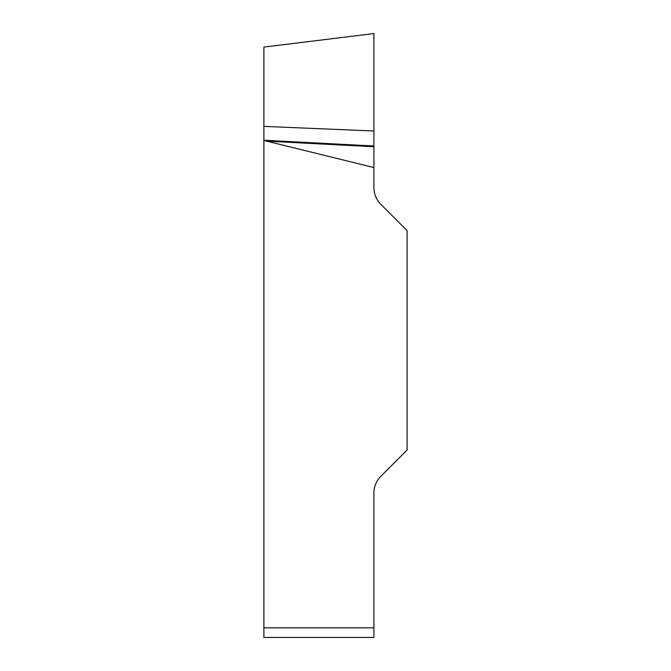 <?xml version="1.0" encoding="UTF-8"?>
<svg xmlns="http://www.w3.org/2000/svg" width="671" height="671" viewBox="0 0 671 671"><rect width="100%" height="100%" fill="white"/><g stroke="black" fill="none" stroke-linecap="round" stroke-linejoin="round"><path stroke-width="1.01" d="M373.906 167.557L263.888 140.465L263.888 47.079L263.888 126.383L373.906 131.004L373.906 33.567L373.906 187.469A24.005 24.005 0 0 0 380.935 204.445L407.112 230.623L407.112 449.998L380.935 476.175A24.005 24.005 0 0 0 373.906 493.151L373.906 637.45L263.888 637.45L263.888 140.465M263.888 637.45L373.906 637.45M373.906 145.984L263.888 140.247M373.906 146.739L266.312 141.136M263.888 627.846L373.906 627.846M263.888 47.079L373.906 33.567"/></g></svg>
